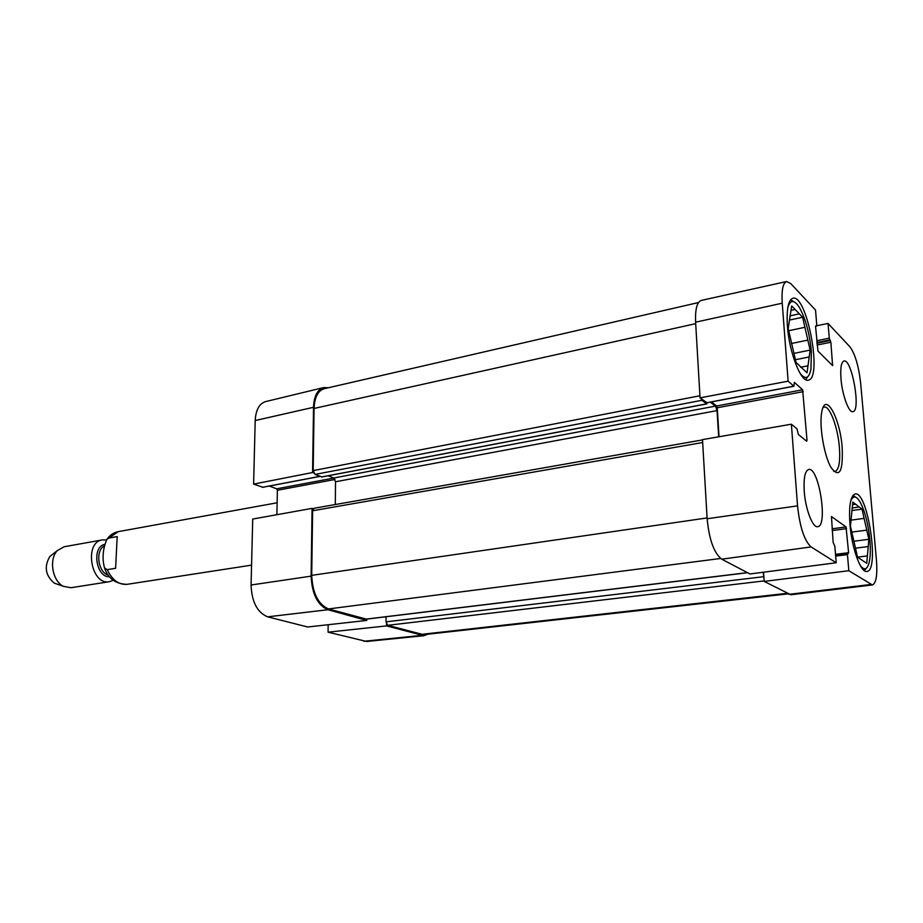 <?xml version="1.0" encoding="UTF-8"?>
<svg xmlns="http://www.w3.org/2000/svg" width="923" height="923" viewBox="0 0 923 923"><rect width="100%" height="100%" fill="white"/><g stroke="black" fill="none" stroke-linecap="round" stroke-linejoin="round"><path stroke-width="1.38" d="M811.098 546.924C804.337 540.705 799.826 527.021 797.541 505.873L791.38 424.211L702.495 439.613L707.145 518.749C709.164 539.701 714.033 553.177 721.728 559.188L749.972 573.968L836.192 562.753L811.098 546.924L721.728 559.188M816.751 325.727L828.046 323.442L849.806 346.679C855.079 353.821 858.69 365.958 860.651 383.103L876.446 560.169C877.519 575.052 876.169 583.313 872.385 584.951L848.814 570.714L764.198 581.421L790.884 594.77L872.385 584.951M786.592 281.527L701.342 300.402C697.015 301.936 695.1 309.193 695.607 322.173L700.049 397.859L788.127 381.164L782.243 303.206C781.469 290.145 782.923 282.923 786.592 281.527L790.699 283.534L815.528 310.059L816.763 325.104L815.54 326.292L816.578 326.061M828.046 323.442L829.281 338.176L830.873 342.237L832.592 365.635L817.974 351.109L815.54 326.292M836.192 562.753L834.854 546.312L833.157 542.424L831.473 516.568L846.033 526.929L848.606 552.704L847.464 554.631L848.814 570.714M764.198 581.421L763.563 572.202M788.127 381.164L793.907 386.252L794.368 382.341L802.629 389.783L807.014 440.167L806.644 441.229L798.36 434.479L797.01 428.849L791.38 424.211M719.04 436.741L717.252 407.77L716.64 405.982L711.321 401.955M706.926 402.705L700.049 397.859M840.991 378.88C840.242 368.081 841.222 362.128 843.945 361.02C851.894 358.389 861.217 411.289 852.887 411.67C848.848 413.031 842.214 394.952 840.991 378.88M804.256 491.463C803.495 478.183 804.971 470.845 808.698 469.461C818.863 466.657 828.254 526.398 817.674 526.687C812.702 528.002 805.456 509.219 804.256 491.463M787.411 325.9C786.431 309.286 788.242 300.067 792.845 298.256C806.898 293.629 822.878 378.984 808.236 380.149C801.026 382.722 789.142 352.355 787.411 325.9M849.956 524.483C848.745 505.954 850.475 495.789 855.148 493.978C867.712 490.598 879.907 571.337 866.812 571.452C860.801 573.01 851.791 548.285 849.956 524.483M842.18 447.643C840.138 417.969 825.231 390.867 821.793 411.923C818.943 425.261 824.112 456.008 831.162 467.684C839.469 478.437 843.137 471.757 842.18 447.643M823.028 407.643L824.193 407.078C829.731 405.509 837.922 427.557 839.411 447.459C840.392 461.881 838.926 469.888 835.015 471.48L833.723 471.341M807.879 376.607L805.606 379.618M790.596 299.802L793.803 301.694M787.792 307.728C790.296 299.548 794.161 299.444 799.376 307.44C805.56 318.597 809.552 333.215 811.34 351.305L810.959 369.108C809.021 378.534 805.421 379.976 800.16 373.457M809.194 356.959L807.025 372.788L796.053 362.474L788.207 328.507L791.68 305.951L802.618 317.235L810.129 350.105L809.194 356.959L795.407 359.716M800.587 367.25L807.983 365.796M804.925 327.296L788.727 330.722M791.473 343.494L807.844 340.114M795.061 309.447L791.011 310.336M789.834 315.908L799.33 313.843M802.618 317.235L789.35 320.096M810.129 350.105L793.953 353.394M866.259 568.303L864.378 570.691M853.048 495.328L855.552 497.139M850.602 501.443C852.944 495.282 856.106 495.501 860.121 502.077C864.966 511.284 868.22 523.941 869.87 540.047C870.654 549.3 870.424 556.731 869.189 562.338C867.285 569.733 864.297 570.76 860.224 565.418M868.208 546.566L866.755 563.318L857.548 557.169L850.441 526.064L852.817 502.054L862.013 509.138L868.843 539.309L868.208 546.566L855.494 548.17M857.536 557.134L867.401 555.923M864.101 518.368L851.029 520.157M851.825 532.11L866.766 530.137M855.656 504.246L852.552 504.685M852.229 507.996L859.244 507.004M862.013 509.138L851.837 510.569M868.843 539.309L853.717 541.259M313.197 508.792L312.078 508.377L252.729 519.049L251.068 585.009C251.76 601.934 257.286 612.537 267.635 616.829L307.671 626.994L366.754 620.441L327.896 609.734C317.57 605.142 311.974 593.939 311.12 576.137L312.078 508.377M366.754 620.441L366.766 619.114M386.541 624.133L386.529 625.898L328.069 632.174L366.616 641.485L423.911 635.693L386.529 625.898M427.672 634.228L423.911 635.693M262.755 487.229L253.606 484.114L312.585 472.518L313.52 407.297C314.005 396.198 317.35 389.633 323.546 387.591L328.38 387.752M312.585 472.518L313.693 472.968M276.888 514.699L277.396 490.263L276.681 488.809L269.297 486.052M323.546 387.591L265.501 401.632C259.236 403.663 255.798 409.962 255.198 420.542L253.606 484.114M328.069 632.174L328.15 624.721M386.033 616.772L386.033 621.848L387.706 625.321L423.565 634.689L787.988 593.881M702.518 439.902L313.958 508.296L312.62 510.765L311.709 575.352C312.574 593.143 318.158 604.346 328.461 608.938L366.293 619.102M328.207 475.76L333.745 477.999L335.522 481.748L335.303 504.546M698.503 302.548L324.227 388.71C317.95 390.671 314.57 397.259 314.062 408.451L313.185 470.603L315.031 474.422L321.873 476.891M764.059 579.379L763.217 572.248M718.671 436.81L717.044 410.608L715.498 406.108L710.26 402.163M707.122 402.763L706.66 403.836L701.93 400.294L700.869 398.482M117.186 536.575L115.606 568.291L107.241 569.653L104.484 567.853C102.038 558.53 102.811 549.07 106.803 539.447L108.868 538.063L117.186 536.575L115.606 568.291M52.311 554.573L49.854 556.511C43.912 566.641 45.4 575.537 54.33 583.174L57.284 584.201M106.399 539.967L102.407 539.909L64.068 546.774L57.422 550.546C48.654 559.119 52.346 581.098 63.433 586.336L70.944 587.732L109.422 581.698L113.217 580.313M102.407 539.909C83.658 542.089 90.985 585.759 109.422 581.698M707.145 518.749L797.541 505.873M788.888 594.354L870.677 584.49M695.607 322.173L782.243 303.206M816.717 340.76L829.281 338.176M817.063 345.052L830.873 342.237M831.75 364.862L832.765 364.666M816.913 343.229L830.342 340.483M816.867 342.583L829.823 339.929M815.528 326.177L816.428 325.992M835.65 556.096L847.464 554.631M835.569 555.011L847.591 553.512M835.511 554.331L848.606 552.704M832.188 530.563L846.576 528.637M832.05 528.81L846.033 526.929M716.64 405.982L802.629 389.783M706.591 402.774L793.745 386.183M805.617 440.398L807.014 440.167M717.252 407.77L803.218 391.652M335.037 479.452L277.396 490.263M333.849 478.045L276.681 488.809M319.843 476.36L262.259 487.321M313.52 407.297L255.198 420.542M327.896 609.734L267.635 616.829M311.12 576.137L251.068 585.009M421.188 635.439L363.87 641.266M786.961 593.339L420.726 634.447M764.163 580.913L387.706 625.321M763.529 576.702L386.033 621.848M747.422 572.641L365.543 619.183M720.621 558.473L328.461 608.938M707.087 517.941L311.709 575.352M702.668 442.509L312.62 510.765M717.044 410.608L335.522 481.748M715.498 406.108L333.745 477.999M706.66 403.836L321.389 476.983M701.93 400.294L315.031 474.422M699.922 395.759L313.185 470.603M695.7 323.661L314.062 408.451M107.241 569.653C112.26 580.117 118.882 585.009 127.109 584.328L251.564 565.141M106.791 539.447C109.756 535.178 113.575 532.583 118.259 531.648L108.868 538.063M104.564 544.408C91.4 547.108 96.154 577.798 109.583 576.76M104.218 546.035C95.046 550.719 98.103 572.548 108.291 575.087M835.557 554.977L847.672 553.465M706.776 402.82L793.907 386.252M319.981 476.406L262.524 487.344M365.923 619.218L747.561 572.71M321.642 477.006L706.845 403.893M118.259 531.648L277.142 502.781M104.484 567.853C108.118 578.525 115.652 584.017 127.109 584.328M54.33 583.174L63.433 586.336M49.854 556.511L57.422 550.546"/></g></svg>
